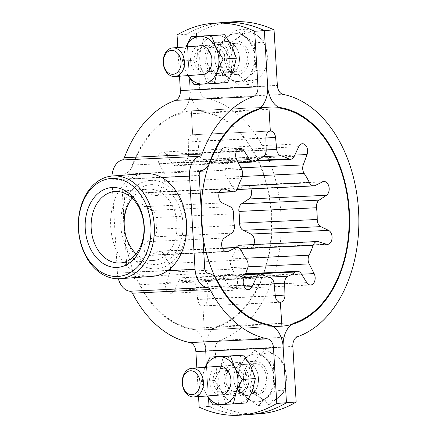 <?xml version="1.0" encoding="UTF-8"?>
<svg xmlns="http://www.w3.org/2000/svg" width="437" height="437" viewBox="0 0 437 437"><rect width="100%" height="100%" fill="white"/><g stroke="black" fill="none" stroke-linecap="round" stroke-linejoin="round"><path stroke-width="0.33" stroke-dasharray="2.19 1.64" d="M233.779 379.283A16.77 12.362 -94.2 0 0 247.353 395.419A16.77 12.362 -94.2 0 0 258.475 378.109A16.77 12.362 -94.2 0 0 244.895 361.973A16.77 12.362 -94.2 0 0 233.779 379.283A16.77 12.362 85.8 0 1 244.895 361.973A16.77 12.362 85.8 0 1 258.475 378.109A16.77 12.362 85.8 0 1 247.353 395.419A16.77 12.362 85.8 0 1 233.779 379.283M248.79 378.819A16.77 12.362 85.8 0 1 237.668 396.13A16.77 12.362 85.8 0 1 224.088 379.993A16.77 12.362 85.8 0 1 235.21 362.683A16.77 12.362 85.8 0 1 248.79 378.819M239.438 57.717A16.77 12.362 85.8 0 1 228.322 75.027A16.77 12.362 85.8 0 1 214.742 58.891A16.77 12.362 85.8 0 1 225.858 41.581A16.77 12.362 85.8 0 1 239.438 57.717A16.77 12.362 -94.2 0 0 225.858 41.581A16.77 12.362 -94.2 0 0 214.742 58.891A16.77 12.362 -94.2 0 0 228.322 75.027A16.77 12.362 -94.2 0 0 239.438 57.717M205.057 59.607A16.77 12.362 -94.2 0 0 218.637 75.738A16.77 12.362 -94.2 0 0 229.753 58.427A16.77 12.362 -94.2 0 0 216.173 42.296A16.77 12.362 -94.2 0 0 205.057 59.607M177.056 34.993L186.741 34.277L190.04 89.82A23.953 16.185 -92.7 0 1 178.209 114.308A108.988 73.635 87.3 0 0 132.908 165.011A19.162 12.946 -92.7 0 1 124.146 174.166A4.791 3.239 87.3 0 0 121.579 179.121L127.118 272.371A4.791 3.239 87.3 0 0 130.248 276.911A19.162 12.946 -92.7 0 1 140.015 284.7A108.988 73.635 87.3 0 0 190.92 328.329A23.953 16.185 -92.7 0 1 205.554 350.873L208.853 406.415A143.724 105.945 -94.2 0 0 250.27 414.44A143.724 105.945 85.8 0 1 208.853 406.415L199.168 407.126M196.836 367.905L198.54 396.605M111.927 176.035A19.162 12.946 87.3 0 0 111.894 179.836L117.433 273.081A19.162 12.946 87.3 0 0 118.372 278.779M177.804 47.518L179.509 76.213M222.946 22.56A143.724 105.945 -94.2 0 0 186.741 34.277A143.724 105.945 85.8 0 1 222.946 22.56M150.847 180.377A44.317 32.666 85.8 0 1 186.107 223.056A44.317 32.666 85.8 0 1 156.102 268.842A44.317 32.666 85.8 0 1 120.841 226.164A44.317 32.666 85.8 0 1 150.847 180.377M144.855 173.604A51.5 37.964 -94.2 0 0 110.736 227.262A51.5 37.964 -94.2 0 0 151.683 276.375A51.5 37.964 -94.2 0 0 152.409 276.331M136.147 253.837A35.812 26.4 -94.2 0 0 152.753 260.567A35.812 26.4 -94.2 0 0 153.256 260.534A35.812 26.4 -94.2 0 0 176.98 223.225A35.812 26.4 -94.2 0 0 148.504 189.074A35.812 26.4 -94.2 0 0 148.006 189.106A35.812 26.4 -94.2 0 0 132.061 198.234M151.098 184.654A40.029 29.508 -94.2 0 0 123.993 226.016A40.029 29.508 -94.2 0 0 155.851 264.571A40.029 29.508 -94.2 0 0 182.956 223.209A40.029 29.508 -94.2 0 0 151.098 184.654M243.464 378.573A16.77 12.362 85.8 0 1 254.58 361.262A16.77 12.362 85.8 0 1 268.16 377.393A16.77 12.362 85.8 0 1 257.038 394.704A16.77 12.362 85.8 0 1 243.464 378.573M249.123 57.007A16.77 12.362 -94.2 0 0 235.548 40.87A16.77 12.362 -94.2 0 0 224.427 58.181A16.77 12.362 -94.2 0 0 238.007 74.317A16.77 12.362 -94.2 0 0 249.123 57.007M218.538 405.705L208.853 406.415L205.554 350.873A23.953 16.185 87.3 0 1 217.391 326.384A108.988 73.635 -92.7 0 0 271.246 214.949A108.988 73.635 -92.7 0 0 204.674 112.364A23.953 16.185 87.3 0 1 190.04 89.82L186.741 34.277L196.426 33.567L199.731 89.11A9.581 6.473 87.3 0 0 205.581 98.128A123.365 83.341 -92.7 0 1 280.931 214.234A123.365 83.341 -92.7 0 1 219.975 340.363A9.581 6.473 87.3 0 0 215.239 350.163L218.538 405.705A143.724 105.945 -94.2 0 0 259.955 413.724M196.426 33.567A143.724 105.945 85.8 0 1 232.631 21.85M315.044 185.556L237.422 189.248A7.189 4.856 -92.7 0 1 236.188 189.582A7.189 4.856 -92.7 0 1 236.1 189.587A7.189 4.856 -92.7 0 1 231.807 186.364A61.803 41.75 87.3 0 0 226.585 177.209A7.189 4.856 -92.7 0 1 225.639 168.589L240.896 167.863M294.205 156.364L216.583 160.057A7.189 4.856 -92.7 0 1 212.977 162.99A7.189 4.856 -92.7 0 1 212.895 162.996A7.189 4.856 -92.7 0 1 211.016 162.537A61.803 41.75 87.3 0 0 203.265 159.467A7.189 4.856 -92.7 0 1 199.086 153.119L266.182 149.924M237.422 189.248L245.048 185.572A7.189 4.856 -92.7 0 1 246.288 185.239A7.189 4.856 -92.7 0 1 246.37 185.233A7.189 4.856 -92.7 0 1 250.854 188.888M216.583 160.057L221.117 150.377A7.189 4.856 -92.7 0 1 224.722 147.438A7.189 4.856 -92.7 0 1 224.809 147.433A7.189 4.856 -92.7 0 1 229.228 150.929A7.189 4.856 -92.7 0 1 229.441 158.221L225.639 168.589M248.003 266.799L231.517 267.581A7.189 4.856 -92.7 0 1 231.435 258.895A61.803 41.75 87.3 0 0 235.532 249.057A7.189 4.856 -92.7 0 1 236.264 247.451M204.303 329.853L281.925 326.16L204.303 329.853L202.883 305.944L204.303 329.853A109.709 74.121 -92.7 0 1 203.014 329.93A109.709 74.121 -92.7 0 1 123.813 224.826A109.709 74.121 -92.7 0 1 191.291 110.84A109.709 74.121 -92.7 0 1 192.586 110.763A109.709 74.121 -92.7 0 1 271.781 215.867A109.709 74.121 -92.7 0 1 204.303 329.853M191.291 110.84L260.709 107.535L191.291 110.84L192.712 134.749L191.291 110.84M280.336 302.257L202.883 305.944L280.336 302.257M274.097 283.608L207.029 286.803A7.189 4.856 -92.7 0 1 210.421 279.899A61.803 41.75 87.3 0 0 217.741 275.714A7.189 4.856 -92.7 0 1 219.718 274.977A7.189 4.856 -92.7 0 1 223.553 277.364L301.169 273.671M266.188 150.197L188.565 153.89L188.281 141.905A7.189 4.856 -92.7 0 1 192.712 134.749L270.334 131.056L192.712 134.749A7.189 4.856 -92.7 0 1 192.799 134.743A7.189 4.856 -92.7 0 1 197.95 141.189L199.086 153.119M207.029 286.803L207.313 298.793A7.189 4.856 -92.7 0 1 202.883 305.944A7.189 4.856 -92.7 0 1 202.801 305.949A7.189 4.856 -92.7 0 1 197.644 299.503L196.508 287.573L274.13 283.881M231.517 267.581L236.515 277.298A7.189 4.856 -92.7 0 1 237.133 284.673A7.189 4.856 -92.7 0 1 233.03 288.682A7.189 4.856 -92.7 0 1 229.196 286.295L223.553 277.364M239.574 245.217A7.189 4.856 -92.7 0 1 240.76 245.375L318.376 241.683M253.87 244.54A7.189 4.856 -92.7 0 1 249.937 248.058A7.189 4.856 -92.7 0 1 248.751 247.899L240.76 245.375M222.477 248.385L158.172 251.444A7.189 4.856 -92.7 0 1 159.412 251.111A7.189 4.856 -92.7 0 1 159.494 251.106A7.189 4.856 -92.7 0 1 163.793 254.329A61.803 41.75 87.3 0 0 169.01 263.484A7.189 4.856 -92.7 0 1 169.96 272.109L247.577 268.411M244.228 277.533L179.012 280.636A7.189 4.856 -92.7 0 1 182.617 277.703A7.189 4.856 -92.7 0 1 182.704 277.697A7.189 4.856 -92.7 0 1 184.583 278.156A61.803 41.75 87.3 0 0 192.329 281.226A7.189 4.856 -92.7 0 1 196.508 287.573M158.172 251.444L150.547 255.121A7.189 4.856 -92.7 0 1 149.307 255.454A7.189 4.856 -92.7 0 1 149.225 255.459A7.189 4.856 -92.7 0 1 144.188 249.877A7.189 4.856 -92.7 0 1 146.75 241.716L154.042 236.87L231.659 233.172M179.012 280.636L174.478 290.321A7.189 4.856 -92.7 0 1 170.872 293.254A7.189 4.856 -92.7 0 1 170.785 293.26A7.189 4.856 -92.7 0 1 166.371 289.764A7.189 4.856 -92.7 0 1 166.153 282.471L169.96 272.109M241.694 169.419L164.077 173.112A7.189 4.856 -92.7 0 1 164.159 181.797A61.803 41.75 87.3 0 0 160.068 191.635A7.189 4.856 -92.7 0 1 156.02 195.476A7.189 4.856 -92.7 0 1 154.835 195.317L219.434 192.247M230.086 206.679L152.469 210.377A7.189 4.856 -92.7 0 1 155.993 217.528A61.803 41.75 87.3 0 0 156.686 229.261A7.189 4.856 -92.7 0 1 154.042 236.87M188.565 153.89A7.189 4.856 -92.7 0 1 185.179 160.794A61.803 41.75 87.3 0 0 177.859 164.978A7.189 4.856 -92.7 0 1 175.882 165.716A7.189 4.856 -92.7 0 1 172.041 163.329L236.974 160.237M164.077 173.112L159.079 163.394A7.189 4.856 -92.7 0 1 158.467 156.02A7.189 4.856 -92.7 0 1 162.564 152.01A7.189 4.856 -92.7 0 1 166.404 154.398L172.041 163.329M152.469 210.377L144.663 206.641A7.189 4.856 -92.7 0 1 141.167 198.797A7.189 4.856 -92.7 0 1 145.663 192.635A7.189 4.856 -92.7 0 1 146.843 192.793L154.835 195.317M276.315 355.909A23.953 17.66 -94.2 0 0 267.302 353.123A23.953 17.66 -94.2 0 0 258.671 356.745L248.822 364.174L251.084 377.874L250.461 391.781L261.135 398.162L268.924 404.749L278.773 397.32L285.743 390.104L286.366 376.197L284.105 362.497L276.315 355.909L265.641 349.529L258.671 356.745A23.953 17.66 -94.2 0 0 251.084 377.874A23.953 17.66 85.8 0 0 261.135 398.162A23.953 17.66 -94.2 0 0 278.773 397.32A23.953 17.66 -94.2 0 0 286.366 376.197A23.953 17.66 -94.2 0 0 276.315 355.909M238.17 378.824A23.953 17.66 85.8 0 1 254.055 354.096A23.953 17.66 85.8 0 1 273.453 377.142A23.953 17.66 85.8 0 1 257.568 401.871A23.953 17.66 85.8 0 1 238.17 378.824M274.917 390.902L258.098 405.547L239.634 392.579L238.815 378.775A23.953 17.66 85.8 0 1 246.408 357.652A23.953 17.66 85.8 0 1 254.7 354.046A23.953 17.66 85.8 0 1 264.046 356.811A23.953 17.66 85.8 0 1 274.097 377.098L274.917 390.902L285.743 390.104M245.228 378.486A14.372 10.597 85.8 0 1 254.755 363.65A14.372 10.597 85.8 0 1 266.395 377.481A14.372 10.597 85.8 0 1 256.863 392.317A14.372 10.597 85.8 0 1 245.228 378.486M254.815 350.327L273.278 363.294L274.097 377.098A23.953 17.66 85.8 0 1 266.504 398.222A23.953 17.66 85.8 0 1 258.212 401.827A23.953 17.66 85.8 0 1 248.866 399.063A23.953 17.66 85.8 0 1 238.815 378.775L237.996 364.971L254.815 350.327L265.641 349.529M237.996 364.971L248.822 364.174M239.634 392.579L250.461 391.781M258.098 405.547L268.924 404.749M273.278 363.294L284.105 362.497M257.278 35.517A23.953 17.66 -94.2 0 0 248.271 32.731A23.953 17.66 -94.2 0 0 239.64 36.358L229.786 43.782L232.047 57.482L231.424 71.395L242.098 77.77L249.888 84.357L259.742 76.928L266.707 69.712L267.329 55.805L265.068 42.105L257.278 35.517L246.605 29.142L239.64 36.358A23.953 17.66 -94.2 0 0 232.047 57.482A23.953 17.66 85.8 0 0 242.098 77.77A23.953 17.66 -94.2 0 0 259.742 76.928A23.953 17.66 -94.2 0 0 267.329 55.805A23.953 17.66 -94.2 0 0 257.278 35.517M219.134 58.432A23.953 17.66 85.8 0 1 235.019 33.704A23.953 17.66 85.8 0 1 254.416 56.755A23.953 17.66 85.8 0 1 238.531 81.484A23.953 17.66 85.8 0 1 219.134 58.432M255.88 70.51L239.061 85.155L220.603 72.187L219.778 58.383A23.953 17.66 85.8 0 1 227.371 37.26A23.953 17.66 85.8 0 1 235.663 33.654A23.953 17.66 85.8 0 1 245.01 36.418A23.953 17.66 85.8 0 1 255.061 56.706L255.88 70.51L266.707 69.712M226.191 58.094A14.372 10.597 85.8 0 1 235.723 43.258A14.372 10.597 85.8 0 1 247.358 57.089A14.372 10.597 85.8 0 1 237.832 71.925A14.372 10.597 85.8 0 1 226.191 58.094M235.783 29.934L254.241 42.902L255.061 56.706A23.953 17.66 85.8 0 1 247.473 77.83A23.953 17.66 85.8 0 1 239.176 81.435A23.953 17.66 85.8 0 1 229.829 78.671A23.953 17.66 85.8 0 1 219.778 58.383L218.959 44.579L235.783 29.934L246.605 29.142M218.959 44.579L229.786 43.782M220.603 72.187L231.424 71.395M239.061 85.155L249.888 84.357M254.241 42.902L265.068 42.105M217.877 366.359A14.492 10.685 -94.2 0 0 209.623 381.102A14.492 10.685 -94.2 0 0 219.986 395.026M213.174 380.889A11.979 8.827 -94.2 0 0 222.87 392.415A11.979 8.827 -94.2 0 0 230.812 380.048A11.979 8.827 -94.2 0 0 221.111 368.522A11.979 8.827 -94.2 0 0 213.174 380.889M225.924 379.95A11.979 8.827 -94.2 0 0 235.625 391.476A11.979 8.827 -94.2 0 0 243.562 379.114A11.979 8.827 -94.2 0 0 233.866 367.588A11.979 8.827 -94.2 0 0 225.924 379.95M225.765 379.917A14.492 10.685 -94.2 0 0 237.296 393.874A14.492 10.685 -94.2 0 0 247.113 378.901A14.492 10.685 -94.2 0 0 235.581 364.944A14.492 10.685 -94.2 0 0 225.765 379.917M226.235 403.908L221.87 392.087L214.627 380.485L220.45 368.178A23.953 17.66 85.8 0 1 235.019 355.5A23.953 17.66 -94.2 0 1 251.007 366.725A23.953 17.66 85.8 0 1 254.077 378.568A23.953 17.66 85.8 0 1 252.428 390.634A23.953 17.66 85.8 0 1 237.859 403.318L212.972 404.881M246.605 402.936L237.859 403.318A23.953 17.66 85.8 0 1 221.87 392.087A23.953 17.66 85.8 0 1 220.45 368.178L223.394 356.089M214.627 380.485L201.37 381.457L205.729 393.278L207.149 395.971M207.264 395.966A23.953 17.66 85.8 0 1 205.729 393.278A23.953 17.66 85.8 0 1 204.308 369.369L201.37 381.457M204.308 369.369A23.953 17.66 85.8 0 1 205.155 367.298M198.84 45.972A14.492 10.685 -94.2 0 0 190.592 60.71A14.492 10.685 -94.2 0 0 200.949 74.64M194.137 60.497A11.979 8.827 -94.2 0 0 203.833 72.023A11.979 8.827 -94.2 0 0 211.776 59.661A11.979 8.827 -94.2 0 0 202.08 48.136A11.979 8.827 -94.2 0 0 194.137 60.497M206.887 59.563A11.979 8.827 -94.2 0 0 216.588 71.084A11.979 8.827 -94.2 0 0 224.531 58.722A11.979 8.827 -94.2 0 0 214.829 47.196A11.979 8.827 -94.2 0 0 206.887 59.563M206.734 59.525A14.492 10.685 -94.2 0 0 218.265 73.482A14.492 10.685 -94.2 0 0 228.076 58.509A14.492 10.685 -94.2 0 0 216.544 44.552A14.492 10.685 -94.2 0 0 206.734 59.525M207.198 83.516L202.839 71.701L195.596 60.093L201.419 47.791A23.953 17.66 85.8 0 1 215.982 35.107A23.953 17.66 -94.2 0 1 231.971 46.333A23.953 17.66 85.8 0 1 235.046 58.176A23.953 17.66 85.8 0 1 233.391 70.242A23.953 17.66 85.8 0 1 218.828 82.926L193.941 84.494M227.568 82.549L218.828 82.926A23.953 17.66 85.8 0 1 202.839 71.701A23.953 17.66 85.8 0 1 201.419 47.791L204.358 35.697M195.596 60.093L182.333 61.065L186.697 72.886L188.118 75.579M188.227 75.574A23.953 17.66 85.8 0 1 186.697 72.886A23.953 17.66 85.8 0 1 185.277 48.977L182.333 61.065M185.277 48.977A23.953 17.66 85.8 0 1 186.118 46.906M205.554 350.873L283.171 347.18L205.554 350.873M117.433 273.081L167.568 270.694M111.894 179.836L161.63 177.466M190.04 89.82L267.663 86.127L190.04 89.82M178.209 114.308L255.825 110.616M132.908 165.011L210.525 161.319M124.146 174.166L201.763 170.468M121.579 179.121L199.201 175.428M127.118 272.371L204.74 268.679M130.248 276.911L207.87 273.218M140.015 284.7L217.637 281.007M190.92 328.329L268.542 324.636M215.239 350.163L292.856 346.47M199.731 89.11L277.348 85.412M217.391 326.384L295.008 322.692M204.674 112.364L282.291 108.671M205.581 98.128L283.198 94.43M219.975 340.363L297.592 336.67M231.807 186.364L238.334 186.053M211.016 162.537L256.77 160.363M294.789 155.113L229.441 158.221M231.435 258.895L245.589 258.218M240.213 248.833L235.532 249.057M242.404 176.461L226.585 177.209M263.68 156.593L203.265 159.467M245.381 274.403L217.741 275.714M210.421 279.899L268.509 277.134M275.239 295.559L207.313 298.793M265.898 137.961L197.95 141.189M298.739 146.679L221.117 150.377M322.67 181.879L245.048 185.572M326.368 244.207L248.751 247.899M301.508 274.207L236.515 277.298M306.812 282.602L229.196 286.295M163.793 254.329L241.41 250.636M184.583 278.156L262.2 274.463M224.367 238.023L146.75 241.716M243.77 278.779L166.153 282.471M164.159 181.797L241.776 178.105M237.684 187.943L160.068 191.635M155.993 217.528L233.609 213.835M234.308 225.568L156.686 229.261M246.632 259.791L169.01 263.484M269.951 277.533L192.329 281.226M255.476 161.286L177.859 164.978M185.179 160.794L262.795 157.102M265.898 138.207L188.281 141.905M275.261 295.811L197.644 299.503M244.452 286.989L174.478 290.321M225.492 251.554L150.547 255.121M222.286 202.943L144.663 206.641M222.116 189.21L146.843 192.793M236.696 159.702L159.079 163.394M236.592 151.06L166.404 154.398M237.668 396.13L257.038 394.704M218.637 75.738L238.007 74.317M216.173 42.296L235.548 40.87M235.21 362.683L254.58 361.262M148.006 189.106L114.953 191.537M153.256 260.534L120.202 262.965M236.1 189.587L236.947 189.549M212.895 162.996L255.935 160.947M323.992 181.541L246.37 185.233M302.426 143.74L224.809 147.433M192.586 110.763L260.725 107.518M270.416 131.051L192.799 134.743M327.553 244.365L249.937 248.058M310.647 284.99L233.03 288.682M219.718 274.977L245.621 273.742M159.494 251.106L222.357 248.112M182.704 277.697L245.261 274.72M226.841 251.767L149.225 255.459M248.407 289.567L170.785 293.26M203.014 329.93L273.196 326.592M280.417 302.257L202.801 305.949M223.28 188.942L145.663 192.635M240.186 148.318L162.564 152.01M156.02 195.476L219.347 192.46M175.882 165.716L238.263 162.75M254.055 354.096L254.7 354.046M220.609 366.162L254.755 363.65M222.717 394.829L256.863 392.317M257.568 401.871L258.212 401.827M235.019 33.704L235.663 33.654M201.577 45.77L235.723 43.258M203.68 74.437L237.832 71.925M238.531 81.484L239.176 81.435M235.625 391.476L222.87 392.415M233.866 367.588L221.111 368.522M216.588 71.084L203.833 72.023M214.829 47.196L202.08 48.136"/><path stroke-width="0.66" d="M177.804 47.518L177.056 34.993A143.724 105.945 85.8 0 1 213.261 23.276A143.724 105.945 85.8 0 1 254.678 31.295L257.977 86.837A9.581 6.473 -92.7 0 1 253.242 96.637A123.365 83.341 87.3 0 0 201.97 154.021A4.791 3.239 -92.7 0 1 199.78 156.309A19.162 12.946 87.3 0 0 189.516 176.138L195.055 269.389A19.162 12.946 87.3 0 0 207.575 287.546A4.791 3.239 -92.7 0 1 210.017 289.496A123.365 83.341 87.3 0 0 267.635 338.872A9.581 6.473 -92.7 0 1 273.486 347.89L276.785 403.433L286.47 402.723A143.724 105.945 85.8 0 1 250.27 414.44A143.724 105.945 -94.2 0 0 286.47 402.723L296.155 402.007A143.724 105.945 -94.2 0 1 259.955 413.724L240.585 415.15A143.724 105.945 -94.2 0 0 276.785 403.433M283.171 347.18L286.47 402.723L283.171 347.18A23.953 16.185 -92.7 0 0 268.542 324.636A108.988 73.635 87.3 0 1 217.637 281.007A19.162 12.946 -92.7 0 0 207.87 273.218A4.791 3.239 87.3 0 1 204.74 268.679L199.201 175.428A4.791 3.239 87.3 0 1 201.763 170.468A19.162 12.946 -92.7 0 0 210.525 161.319A108.988 73.635 87.3 0 1 255.825 110.616A23.953 16.185 -92.7 0 0 267.663 86.127A23.953 16.185 87.3 0 0 282.291 108.671A108.988 73.635 -92.7 0 1 348.863 211.251A108.988 73.635 -92.7 0 1 295.008 322.692A23.953 16.185 87.3 0 0 283.171 347.18M118.372 278.779A19.162 12.946 87.3 0 0 129.958 291.239A4.791 3.239 -92.7 0 1 132.4 293.189A123.365 83.341 87.3 0 0 190.013 342.57A9.581 6.473 -92.7 0 1 195.869 351.588L196.836 367.905M198.54 396.605L199.168 407.126A143.724 105.945 -94.2 0 0 240.585 415.15M179.509 76.213L180.355 90.53A9.581 6.473 -92.7 0 1 175.625 100.33A123.365 83.341 87.3 0 0 124.348 157.713A4.791 3.239 -92.7 0 1 122.158 160.002A19.162 12.946 87.3 0 0 111.927 176.035M213.261 23.276L232.631 21.85A143.724 105.945 85.8 0 1 274.048 29.874L264.363 30.585A143.724 105.945 -94.2 0 0 222.946 22.56A143.724 105.945 85.8 0 1 264.363 30.585L267.663 86.127L264.363 30.585L254.678 31.295M117.646 276.474A49.108 36.2 -94.2 0 0 150.896 225.738A49.108 36.2 -94.2 0 0 111.823 178.443A49.108 36.2 -94.2 0 0 78.567 229.179A49.108 36.2 -94.2 0 0 117.646 276.474M113.292 175.936A51.5 37.964 85.8 0 1 154.245 225.044A51.5 37.964 85.8 0 1 120.12 278.702A51.5 37.964 85.8 0 1 119.399 278.746A51.5 37.964 85.8 0 1 78.452 229.633A51.5 37.964 85.8 0 1 112.571 175.98A51.5 37.964 85.8 0 1 113.292 175.936M120.12 278.702L152.409 276.331A51.5 37.964 -94.2 0 0 186.528 222.673A51.5 37.964 -94.2 0 0 145.576 173.56A51.5 37.964 -94.2 0 0 144.855 173.604L112.571 175.98M112.358 187.5A40.029 29.508 -94.2 0 0 85.253 228.862A40.029 29.508 -94.2 0 0 117.105 267.417A40.029 29.508 -94.2 0 0 144.215 226.055A40.029 29.508 -94.2 0 0 112.358 187.5M115.455 191.504A35.812 26.4 -94.2 0 0 114.953 191.537A35.812 26.4 -94.2 0 0 91.224 228.846A35.812 26.4 -94.2 0 0 119.7 262.998A35.812 26.4 -94.2 0 0 120.202 262.965A35.812 26.4 -94.2 0 0 143.926 225.656A35.812 26.4 -94.2 0 0 115.455 191.504M132.061 198.234A35.812 26.4 -94.2 0 0 136.147 253.837M274.048 29.874L277.348 85.412A9.581 6.473 87.3 0 0 283.198 94.43A123.365 83.341 -92.7 0 1 358.548 210.541A123.365 83.341 -92.7 0 1 297.592 336.67A9.581 6.473 87.3 0 0 292.856 346.47L296.155 402.007M238.334 186.053L309.423 182.671A7.189 4.856 87.3 0 0 313.722 185.894A7.189 4.856 87.3 0 0 313.804 185.889A7.189 4.856 87.3 0 0 315.044 185.556L322.67 181.879A7.189 4.856 -92.7 0 1 323.904 181.546A7.189 4.856 -92.7 0 1 323.992 181.541A7.189 4.856 -92.7 0 1 329.028 187.123A7.189 4.856 -92.7 0 1 326.466 195.284L319.174 200.13A7.189 4.856 87.3 0 0 316.525 207.739L238.908 211.432A7.189 4.856 -92.7 0 1 241.557 203.828L319.174 200.13M256.77 160.363L288.633 158.844A7.189 4.856 87.3 0 0 290.512 159.303A7.189 4.856 87.3 0 0 290.6 159.297A7.189 4.856 87.3 0 0 294.205 156.364L298.739 146.679A7.189 4.856 -92.7 0 1 302.344 143.746A7.189 4.856 -92.7 0 1 302.426 143.74A7.189 4.856 -92.7 0 1 306.845 147.236A7.189 4.856 -92.7 0 1 307.064 154.529L303.256 164.891A7.189 4.856 87.3 0 0 304.201 173.516L242.404 176.461M250.854 188.888A7.189 4.856 -92.7 0 1 248.85 198.977L241.557 203.828M245.589 258.218L309.057 255.203A61.803 41.75 87.3 0 0 313.149 245.365L240.213 248.833M239.607 223.165L317.224 219.472A7.189 4.856 87.3 0 0 320.747 226.623L243.13 230.321A7.189 4.856 -92.7 0 1 239.607 223.165A61.803 41.75 87.3 0 0 238.908 211.432M317.224 219.472A61.803 41.75 87.3 0 0 316.525 207.739M309.423 182.671A61.803 41.75 87.3 0 0 304.201 173.516M288.633 158.844A61.803 41.75 87.3 0 0 280.882 155.774L263.68 156.593M268.913 107.147A109.709 74.121 -92.7 0 1 270.203 107.07A109.709 74.121 -92.7 0 1 349.403 212.174A109.709 74.121 -92.7 0 1 281.925 326.16L280.336 302.257L281.925 326.16A109.709 74.121 -92.7 0 1 280.63 326.237A109.709 74.121 -92.7 0 1 201.43 221.133A109.709 74.121 -92.7 0 1 268.913 107.147L270.334 131.056L268.913 107.147L260.709 107.535L268.913 107.147M268.509 277.134L288.038 276.206A61.803 41.75 87.3 0 0 295.357 272.022L245.381 274.403M236.264 247.451A7.189 4.856 -92.7 0 1 239.574 245.217L317.196 241.524A7.189 4.856 87.3 0 0 313.149 245.365M243.13 230.321L250.931 234.057A7.189 4.856 -92.7 0 1 253.87 244.54M288.038 276.206A7.189 4.856 87.3 0 0 284.645 283.11L284.935 295.095A7.189 4.856 -92.7 0 1 280.505 302.251A7.189 4.856 87.3 0 1 280.417 302.257A7.189 4.856 87.3 0 1 275.261 295.811L274.13 283.881A7.189 4.856 87.3 0 0 269.951 277.533A61.803 41.75 87.3 0 1 262.2 274.463A7.189 4.856 87.3 0 0 260.321 274.004A7.189 4.856 87.3 0 0 260.239 274.01A7.189 4.856 87.3 0 0 256.634 276.943L252.094 286.623A7.189 4.856 -92.7 0 1 248.489 289.562A7.189 4.856 -92.7 0 1 248.407 289.567A7.189 4.856 -92.7 0 1 243.988 286.071A7.189 4.856 -92.7 0 1 243.77 278.779L247.577 268.411A7.189 4.856 87.3 0 0 246.632 259.791A61.803 41.75 87.3 0 1 241.41 250.636A7.189 4.856 87.3 0 0 237.116 247.413A7.189 4.856 87.3 0 0 237.029 247.418A7.189 4.856 87.3 0 0 235.789 247.752L228.169 251.428A7.189 4.856 -92.7 0 1 226.929 251.761A7.189 4.856 -92.7 0 1 226.841 251.767A7.189 4.856 -92.7 0 1 221.805 246.184A7.189 4.856 -92.7 0 1 224.367 238.023L231.659 233.172A7.189 4.856 87.3 0 0 234.308 225.568A61.803 41.75 87.3 0 1 233.609 213.835A7.189 4.856 87.3 0 0 230.086 206.679L222.286 202.943A7.189 4.856 -92.7 0 1 218.784 195.104A7.189 4.856 -92.7 0 1 223.28 188.942A7.189 4.856 -92.7 0 1 224.465 189.101L232.457 191.625A7.189 4.856 87.3 0 0 233.642 191.783A7.189 4.856 87.3 0 0 237.684 187.943A61.803 41.75 87.3 0 1 241.776 178.105A7.189 4.856 87.3 0 0 241.694 169.419L236.696 159.702A7.189 4.856 -92.7 0 1 236.084 152.327A7.189 4.856 -92.7 0 1 240.186 148.318A7.189 4.856 -92.7 0 1 244.021 150.705L249.664 159.636A7.189 4.856 87.3 0 0 253.498 162.023A7.189 4.856 87.3 0 0 255.476 161.286A61.803 41.75 87.3 0 1 262.795 157.102A7.189 4.856 87.3 0 0 266.188 150.197L265.898 138.207A7.189 4.856 -92.7 0 1 270.334 131.056A7.189 4.856 87.3 0 1 270.416 131.051A7.189 4.856 87.3 0 1 275.572 137.497L276.703 149.427A7.189 4.856 87.3 0 0 280.882 155.774M317.196 241.524A7.189 4.856 87.3 0 1 318.376 241.683L326.368 244.207A7.189 4.856 -92.7 0 0 327.553 244.365A7.189 4.856 -92.7 0 0 332.049 238.203A7.189 4.856 -92.7 0 0 328.548 230.359L320.747 226.623M309.057 255.203A7.189 4.856 87.3 0 0 309.139 263.888L248.003 266.799M245.621 273.742L297.335 271.284A7.189 4.856 87.3 0 1 301.169 273.671L306.812 282.602A7.189 4.856 -92.7 0 0 310.647 284.99A7.189 4.856 -92.7 0 0 314.749 280.98A7.189 4.856 -92.7 0 0 314.137 273.606L309.139 263.888M297.335 271.284A7.189 4.856 87.3 0 0 295.357 272.022M182.273 383.112A14.372 10.597 85.8 0 1 191.799 368.276A14.372 10.597 85.8 0 1 203.44 382.107A14.372 10.597 85.8 0 1 193.908 396.943A14.372 10.597 85.8 0 1 182.273 383.112M182.42 383.151A11.979 8.827 85.8 0 1 190.532 370.773A11.979 8.827 85.8 0 1 200.059 382.309A11.979 8.827 85.8 0 1 191.952 394.687A11.979 8.827 85.8 0 1 182.42 383.151M163.236 62.726A14.372 10.597 85.8 0 1 172.768 47.89A14.372 10.597 85.8 0 1 184.403 61.715A14.372 10.597 85.8 0 1 174.876 76.557A14.372 10.597 85.8 0 1 163.236 62.726M163.383 62.759A11.979 8.827 85.8 0 1 171.495 50.386A11.979 8.827 85.8 0 1 181.027 61.917A11.979 8.827 85.8 0 1 172.915 74.295A11.979 8.827 85.8 0 1 163.383 62.759M219.986 395.026A14.492 10.685 -94.2 0 0 230.971 380.086A14.492 10.685 -94.2 0 0 217.877 366.359M205.155 367.298A23.953 17.66 85.8 0 1 218.877 356.685A23.953 17.66 -94.2 0 1 234.866 367.91A23.953 17.66 85.8 0 1 237.936 379.753A23.953 17.66 85.8 0 1 236.286 391.82L242.109 379.518L234.866 367.91L230.501 356.095L210.131 357.062L205.297 366.801M210.131 357.062L243.764 355.117L251.007 366.725L255.366 378.546L252.428 390.634L246.605 402.936L233.342 403.914L236.286 391.82A23.953 17.66 85.8 0 1 221.717 404.504L233.342 403.914M255.366 378.546L242.109 379.518M243.764 355.117L230.501 356.095M207.149 395.971L212.972 404.881L221.717 404.504A23.953 17.66 85.8 0 1 207.264 395.966M200.949 74.64A14.492 10.685 -94.2 0 0 211.934 59.694A14.492 10.685 -94.2 0 0 198.84 45.972M186.118 46.906A23.953 17.66 85.8 0 1 199.84 36.293A23.953 17.66 -94.2 0 1 215.829 47.524A23.953 17.66 85.8 0 1 218.904 59.366A23.953 17.66 85.8 0 1 217.249 71.433L223.072 59.126L215.829 47.524L211.47 35.703L191.1 36.67L186.266 46.409M191.1 36.67L224.727 34.731L231.971 46.333L236.335 58.154L233.391 70.242L227.568 82.549L214.31 83.522L217.249 71.433A23.953 17.66 85.8 0 1 202.681 84.112L214.31 83.522M236.335 58.154L223.072 59.126M224.727 34.731L211.47 35.703M188.118 75.579L193.941 84.494L202.681 84.112A23.953 17.66 85.8 0 1 188.227 75.574M195.869 351.588L273.486 347.89M190.013 342.57L267.635 338.872M132.4 293.189L210.017 289.496M129.958 291.239L207.575 287.546M167.568 270.694L195.055 269.389M161.63 177.466L189.516 176.138M122.158 160.002L199.78 156.309M124.348 157.713L201.97 154.021M175.625 100.33L253.242 96.637M180.355 90.53L257.977 86.837M326.466 195.284L248.85 198.977M307.064 154.529L294.789 155.113M284.935 295.095L275.239 295.559M284.645 283.11L274.097 283.608M266.182 149.924L276.703 149.427M275.572 137.497L265.898 137.961M240.896 167.863L303.256 164.891M328.548 230.359L250.931 234.057M314.137 273.606L301.508 274.207M256.634 276.943L244.228 277.533M252.094 286.623L244.452 286.989M235.789 247.752L222.477 248.385M228.169 251.428L225.492 251.554M219.434 192.247L232.457 191.625M224.465 189.101L222.116 189.21M236.974 160.237L249.664 159.636M244.021 150.705L236.592 151.06M236.947 189.549L313.722 185.894M255.935 160.947L290.512 159.303M260.725 107.518L270.203 107.07M222.357 248.112L237.116 247.413M245.261 274.72L260.321 274.004M273.196 326.592L280.63 326.237M219.347 192.46L233.642 191.783M238.263 162.75L253.498 162.023M191.799 368.276L220.609 366.162M193.908 396.943L222.717 394.829M172.768 47.89L201.577 45.77M174.876 76.557L203.68 74.437"/></g></svg>
